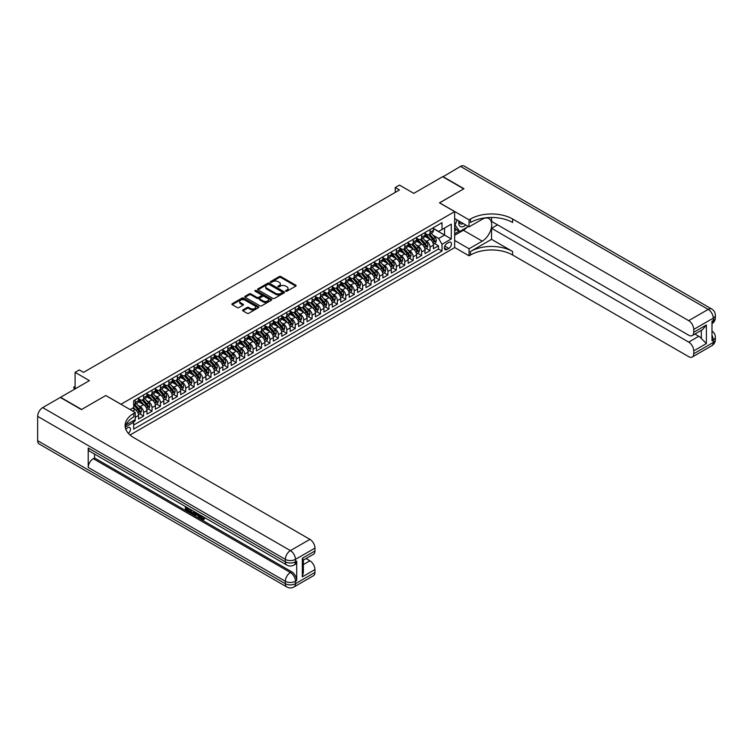 <?xml version="1.0" encoding="UTF-8"?>
<svg xmlns="http://www.w3.org/2000/svg" width="753" height="753" viewBox="0 0 753 753"><rect width="100%" height="100%" fill="white"/><g stroke="black" fill="none" stroke-linecap="round" stroke-linejoin="round"><path stroke-width="1.13" d="M285.829 291.195A0.819 0.471 0 0 0 286.987 291.195L295.778 286.121A1.167 0.678 0 0 0 296.117 285.651A1.167 0.678 0 0 0 295.778 285.171L280.897 276.577A1.167 0.678 0 0 0 279.241 276.577L270.449 281.65A0.819 0.471 0 0 0 271.607 282.319L272.746 281.66A3.746 2.165 0 0 1 278.036 281.66L279.278 282.375A3.746 2.165 0 0 1 280.38 283.9A3.746 2.165 0 0 1 279.278 285.434L278.139 286.084A0.819 0.471 0 0 0 279.297 286.752L280.436 286.102A3.746 2.165 0 0 1 285.735 286.102L286.968 286.818A3.746 2.165 0 0 1 288.07 288.343A3.746 2.165 0 0 1 286.968 289.867L285.829 290.526A0.819 0.471 0 0 0 285.829 291.195L285.829 290.526M128.415 433.417A3.812 2.203 120 0 0 130.354 430.114A3.812 2.203 120 0 0 129.667 427.478A3.812 2.203 120 0 0 127.756 427.676A3.812 2.203 120 0 0 125.93 429.558M242.937 309.897A1.167 0.678 0 0 0 242.588 310.377A1.167 0.678 0 0 0 242.937 310.857L247.106 313.267A1.167 0.678 0 0 0 248.763 313.267L258.524 307.629A1.167 0.678 0 0 0 258.863 307.158A1.167 0.678 0 0 0 258.524 306.678L243.633 298.084A1.167 0.678 0 0 0 241.986 298.084L232.225 303.713A1.167 0.678 0 0 0 231.886 304.193A1.167 0.678 0 0 0 232.225 304.673L237.27 307.582A1.167 0.678 0 0 0 238.927 307.582L243.097 305.172A1.167 0.678 0 0 0 243.445 304.692A1.167 0.678 0 0 0 243.097 304.221L240.602 302.772A3.125 1.807 0 0 1 239.68 301.501A3.125 1.807 0 0 1 241.609 299.826A3.125 1.807 0 0 1 245.026 300.221L254.825 305.878A3.125 1.807 0 0 1 255.738 307.158A3.125 1.807 0 0 1 253.808 308.824A3.125 1.807 0 0 1 250.401 308.429L248.763 307.488A1.167 0.678 0 0 0 247.106 307.488L242.937 309.897L242.937 310.857L247.106 308.466L247.106 307.488M105.853 395.57L121.017 404.229L454.652 211.602L439.479 202.849L463.707 188.862L442.642 176.701L413.783 193.361L399.466 185.097L395.25 187.525L399.466 189.963L83.527 372.368L79.31 369.93L75.102 372.368L75.102 388.906M105.853 395.466L81.625 409.453L60.569 397.292L89.419 380.632L75.102 372.368M272.831 298.414A1.167 0.678 0 0 0 274.487 298.414L284.239 292.785A1.167 0.678 0 0 0 284.587 292.305A1.167 0.678 0 0 0 284.239 291.825L269.358 283.232A1.167 0.678 0 0 0 267.701 283.232L257.94 288.87A1.167 0.678 0 0 0 257.601 289.35A1.167 0.678 0 0 0 257.94 289.82L272.831 298.414M255.418 291.373A0.819 0.471 0 0 1 256.246 291.486L271.362 300.221L261.62 305.84A1.167 0.678 0 0 1 259.973 305.84L245.083 297.247L249.262 294.856L249.262 293.886L245.083 296.296A1.167 0.678 0 0 0 244.744 296.767A1.167 0.678 0 0 0 245.083 297.247L245.083 296.296M249.262 294.856A1.167 0.678 0 0 1 250.918 294.856L250.918 293.886A1.167 0.678 0 0 0 249.262 293.886M250.918 293.886L256.952 297.369A1.167 0.678 0 0 0 258.608 297.369L261.376 295.769A1.167 0.678 0 0 0 261.715 295.289A1.167 0.678 0 0 0 261.376 294.809L255.088 291.185A0.819 0.471 0 0 1 256.246 290.517L271.381 299.252A1.167 0.678 0 0 1 271.729 299.732A1.167 0.678 0 0 1 271.381 300.212L271.381 299.252M133.422 421.915L135.173 420.908L134.072 420.278M135.258 417.313L138.543 415.411L138.543 418.96L143.597 416.042L139.766 413.83M138.11 405.434L140.227 406.658A4.763 2.748 60 0 1 143.597 412.493L146.967 410.545L146.967 414.103L152.021 411.185L148.19 408.973M146.534 400.568L148.652 401.791A4.763 2.748 60 0 1 152.021 407.627L155.391 405.688L155.391 409.237L160.445 406.319L156.615 404.107M154.958 395.711L157.076 396.925A4.763 2.748 60 0 1 160.445 402.77L163.815 400.822L163.815 404.37L168.87 401.453L165.039 399.241M163.382 390.845L165.5 392.068A4.763 2.748 60 0 1 168.87 397.904L172.239 395.956L172.239 399.504L177.294 396.586L173.463 394.374M171.806 385.978L173.924 387.202A4.763 2.748 60 0 1 177.294 393.038L180.664 391.089L180.664 394.647L185.718 391.729L181.887 389.508M180.231 381.112L182.348 382.336A4.763 2.748 60 0 1 185.718 388.171L189.088 386.233L189.088 389.781L194.142 386.863L190.311 384.651M188.664 376.255L190.773 377.469A4.763 2.748 60 0 1 194.142 383.305L197.512 381.366L197.512 384.915L202.566 381.997L198.736 379.785M197.088 371.389L199.197 372.613A4.763 2.748 60 0 1 202.566 378.448L205.936 376.5L205.936 380.049L211 377.131L207.16 374.919M205.513 366.523L207.63 367.746A4.763 2.748 60 0 1 211 373.582L214.37 371.634L214.37 375.182L219.424 372.264L215.584 370.052M213.937 361.656L216.055 362.88A4.763 2.748 60 0 1 219.424 368.716L222.794 366.767L222.794 370.325L227.848 367.408L224.008 365.196M222.361 356.8L224.479 358.014A4.763 2.748 60 0 1 227.848 363.85L231.218 361.911L231.218 365.459L236.273 362.541L232.442 360.329M230.785 351.933L232.903 353.148A4.763 2.748 60 0 1 236.273 358.993L239.642 357.044L239.642 360.593L244.697 357.675L240.866 355.463M239.209 347.067L241.327 348.291A4.763 2.748 60 0 1 244.697 354.126L248.066 352.178L248.066 355.727L253.121 352.809L249.29 350.597M247.633 342.201L249.751 343.424A4.763 2.748 60 0 1 253.121 349.26L256.491 347.312L256.491 350.87L261.545 347.952L257.714 345.731M256.058 337.335L258.175 338.558A4.763 2.748 60 0 1 261.545 344.394L264.915 342.455L264.915 346.004L269.969 343.086L266.138 340.874M264.482 332.478L266.6 333.692A4.763 2.748 60 0 1 269.969 339.537L273.339 337.589L273.339 341.137L278.394 338.219L274.563 336.007M272.915 327.611L275.024 328.835A4.763 2.748 60 0 1 278.394 334.671L281.763 332.722L281.763 336.271L286.818 333.353L282.987 331.141M281.34 322.745L283.448 323.969A4.763 2.748 60 0 1 286.818 329.805L290.187 327.856L290.187 331.405L295.242 328.487L291.411 326.275M289.764 317.879L291.872 319.103A4.763 2.748 60 0 1 295.242 324.938L298.621 322.99L298.621 326.548L303.675 323.63L299.835 321.418M298.188 313.022L300.306 314.236A4.763 2.748 60 0 1 303.675 320.072L307.045 318.133L307.045 321.682L312.1 318.764L308.259 316.552M306.612 308.156L308.73 309.37A4.763 2.748 60 0 1 312.1 315.215L315.469 313.267L315.469 316.815L320.524 313.897L316.684 311.686M315.036 303.29L317.154 304.513A4.763 2.748 60 0 1 320.524 310.349L323.894 308.401L323.894 311.949L328.948 309.031L325.117 306.819M323.461 298.423L325.578 299.647A4.763 2.748 60 0 1 328.948 305.483L332.318 303.534L332.318 307.092L337.372 304.174L333.541 301.953M331.885 293.557L334.003 294.781A4.763 2.748 60 0 1 337.372 300.616L340.742 298.677L340.742 302.226L345.796 299.308L341.966 297.096M340.309 288.7L342.427 289.914A4.763 2.748 60 0 1 345.796 295.76L349.166 293.811L349.166 297.36L354.221 294.442L350.39 292.23M348.733 283.834L350.851 285.058A4.763 2.748 60 0 1 354.221 290.893L357.59 288.945L357.59 292.493L362.645 289.576L358.814 287.364M357.157 278.968L359.275 280.191A4.763 2.748 60 0 1 362.645 286.027L366.014 284.079L366.014 287.627L371.069 284.709L367.238 282.497M365.591 274.101L367.699 275.325A4.763 2.748 60 0 1 371.069 281.161L374.439 279.212L374.439 282.77L379.493 279.852L375.662 277.641M374.015 269.245L376.124 270.459A4.763 2.748 60 0 1 379.493 276.295L382.863 274.356L382.863 277.904L387.927 274.986L384.086 272.774M382.439 264.378L384.548 265.593A4.763 2.748 60 0 1 387.927 271.438L391.296 269.489L391.296 273.038L396.351 270.12L392.511 267.908M390.863 259.512L392.981 260.736A4.763 2.748 60 0 1 396.351 266.571L399.721 264.623L399.721 268.172L404.775 265.254L400.935 263.042M399.288 254.646L401.405 255.869A4.763 2.748 60 0 1 404.775 261.705L408.145 259.757L408.145 263.315L413.199 260.397L409.368 258.175M407.712 249.78L409.83 251.003A4.763 2.748 60 0 1 413.199 256.839L416.569 254.9L416.569 258.448L421.624 255.531L417.793 253.319M416.136 244.923L418.254 246.137A4.763 2.748 60 0 1 421.624 251.982L424.993 250.034L424.993 253.582L430.048 250.664L430.048 247.116A4.763 2.748 -120 0 0 426.678 241.28L424.56 240.056M426.217 248.452L430.048 250.664M138.543 415.411A4.763 2.748 -120 0 0 135.173 409.576L132.641 408.117M146.967 410.545A4.763 2.748 -120 0 0 143.597 404.709L138.383 401.707M155.391 405.688A4.763 2.748 -120 0 0 152.021 399.852L146.807 396.84M163.815 400.822A4.763 2.748 -120 0 0 160.445 394.986L155.231 391.974M172.239 395.956A4.763 2.748 -120 0 0 168.87 390.12L163.665 387.108M180.664 391.089A4.763 2.748 -120 0 0 177.294 385.254L172.089 382.251M189.088 386.233A4.763 2.748 -120 0 0 185.718 380.387L180.513 377.385M197.512 381.366A4.763 2.748 -120 0 0 194.142 375.531L188.937 372.519M205.936 376.5A4.763 2.748 -120 0 0 202.566 370.664L197.361 367.652M214.37 371.634A4.763 2.748 -120 0 0 211 365.798L205.785 362.795M222.794 366.767A4.763 2.748 -120 0 0 219.424 360.932L214.21 357.929M231.218 361.911A4.763 2.748 -120 0 0 227.848 356.075L222.634 353.063M239.642 357.044A4.763 2.748 -120 0 0 236.273 351.209L231.058 348.197M248.066 352.178A4.763 2.748 -120 0 0 244.697 346.342L239.482 343.33M256.491 347.312A4.763 2.748 -120 0 0 253.121 341.476L247.906 338.474M264.915 342.455A4.763 2.748 -120 0 0 261.545 336.61L256.34 333.607M273.339 337.589A4.763 2.748 -120 0 0 269.969 331.753L264.764 328.741M281.763 332.722A4.763 2.748 -120 0 0 278.394 326.887L273.188 323.875M290.187 327.856A4.763 2.748 -120 0 0 286.818 322.02L281.613 319.018M298.621 322.99A4.763 2.748 -120 0 0 295.242 317.154L290.037 314.152M307.045 318.133A4.763 2.748 -120 0 0 303.675 312.297L298.461 309.285M315.469 313.267A4.763 2.748 -120 0 0 312.1 307.431L306.885 304.419M323.894 308.401A4.763 2.748 -120 0 0 320.524 302.565L315.309 299.553M332.318 303.534A4.763 2.748 -120 0 0 328.948 297.699L323.734 294.696M340.742 298.677A4.763 2.748 -120 0 0 337.372 292.832L332.158 289.83M349.166 293.811A4.763 2.748 -120 0 0 345.796 287.975L340.582 284.963M357.59 288.945A4.763 2.748 -120 0 0 354.221 283.109L349.016 280.097M366.014 284.079A4.763 2.748 -120 0 0 362.645 278.243L357.44 275.24M374.439 279.212A4.763 2.748 -120 0 0 371.069 273.377L365.864 270.374M382.863 274.356A4.763 2.748 -120 0 0 379.493 268.52L374.288 265.508M391.296 269.489A4.763 2.748 -120 0 0 387.927 263.654L382.712 260.642M399.721 264.623A4.763 2.748 -120 0 0 396.351 258.787L391.136 255.775M408.145 259.757A4.763 2.748 -120 0 0 404.775 253.921L399.561 250.918M416.569 254.9A4.763 2.748 -120 0 0 413.199 249.055L407.985 246.052M424.993 250.034A4.763 2.748 -120 0 0 421.624 244.198L416.409 241.186M448.835 242.391L446.981 243.464A3.69 2.137 120 0 0 444.571 246.72A3.69 2.137 120 0 0 445.136 249.676A3.69 2.137 120 0 0 446.981 249.497L448.835 248.424A3.69 2.137 120 0 0 451.245 245.167A3.69 2.137 120 0 0 450.68 242.212A3.69 2.137 120 0 0 448.835 242.391M130.034 435.018L454.652 247.596L454.652 211.602M132.876 420.974L133.657 422.32L133.657 429.135L442.011 251.097L442.011 244.292L438.641 238.456L432.984 235.19M133.657 422.32L125.271 427.158M130.118 409.576L133.657 407.533L133.657 400.728L442.011 222.69L442.011 229.505L451.282 224.159L451.282 238.946L442.011 244.292M138.543 398.676L140.227 399.655A4.763 2.748 60 0 0 142.609 399.89L145.978 397.942A4.763 2.748 -120 0 0 146.967 395.758L146.967 393.038M146.967 393.819L148.652 394.788A4.763 2.748 60 0 0 151.033 395.024L154.403 393.075A4.763 2.748 -120 0 0 155.391 390.901L155.391 388.171M155.391 388.953L157.076 389.922A4.763 2.748 60 0 0 159.457 390.158L162.827 388.219A4.763 2.748 -120 0 0 163.815 386.035L163.815 383.305M163.815 384.086L165.5 385.065A4.763 2.748 60 0 0 167.881 385.301L171.251 383.352A4.763 2.748 -120 0 0 172.239 381.169L172.239 378.448M172.239 379.22L173.924 380.199A4.763 2.748 60 0 0 176.306 380.434L179.675 378.486A4.763 2.748 -120 0 0 180.664 376.302L180.664 373.582M180.664 374.363L182.348 375.333A4.763 2.748 60 0 0 184.73 375.568L188.099 373.62A4.763 2.748 -120 0 0 189.088 371.445L189.088 368.716M189.088 369.497L190.773 370.467A4.763 2.748 60 0 0 193.154 370.702L196.533 368.763A4.763 2.748 -120 0 0 197.512 366.579L197.512 363.85M197.512 364.631L199.197 365.6A4.763 2.748 60 0 0 201.588 365.836L204.957 363.897A4.763 2.748 -120 0 0 205.936 361.713L205.936 358.993M205.936 359.765L207.63 360.743A4.763 2.748 60 0 0 210.012 360.979L213.381 359.03A4.763 2.748 -120 0 0 214.37 356.847L214.37 354.126M214.37 354.908L216.055 355.877A4.763 2.748 60 0 0 218.436 356.113L221.806 354.164A4.763 2.748 -120 0 0 222.794 351.98L222.794 349.26M222.794 350.041L224.479 351.011A4.763 2.748 60 0 0 226.86 351.246L230.23 349.298A4.763 2.748 -120 0 0 231.218 347.124L231.218 344.394M231.218 345.175L232.903 346.145A4.763 2.748 60 0 0 235.284 346.38L238.654 344.441A4.763 2.748 -120 0 0 239.642 342.257L239.642 339.528M239.642 340.309L241.327 341.288A4.763 2.748 60 0 0 243.708 341.523L247.078 339.575A4.763 2.748 -120 0 0 248.066 337.391L248.066 334.671M248.066 335.443L249.751 336.422A4.763 2.748 60 0 0 252.133 336.657L255.502 334.709A4.763 2.748 -120 0 0 256.491 332.525L256.491 329.805M256.491 330.586L258.175 331.555A4.763 2.748 60 0 0 260.557 331.791L263.926 329.842A4.763 2.748 -120 0 0 264.915 327.668L264.915 324.938M264.915 325.72L266.6 326.689A4.763 2.748 60 0 0 268.981 326.924L272.351 324.985A4.763 2.748 -120 0 0 273.339 322.802L273.339 320.072M273.339 320.853L275.024 321.823A4.763 2.748 60 0 0 277.405 322.058L280.775 320.119A4.763 2.748 -120 0 0 281.763 317.935L281.763 315.215M281.763 315.987L283.448 316.966A4.763 2.748 60 0 0 285.839 317.201L289.208 315.253A4.763 2.748 -120 0 0 290.187 313.069L290.187 310.349M290.187 311.13L291.872 312.1A4.763 2.748 60 0 0 294.263 312.335L297.633 310.387A4.763 2.748 -120 0 0 298.621 308.203L298.621 305.483M298.621 306.264L300.306 307.233A4.763 2.748 60 0 0 302.687 307.469L306.057 305.52A4.763 2.748 -120 0 0 307.045 303.346L307.045 300.616M307.045 301.398L308.73 302.367A4.763 2.748 60 0 0 311.111 302.602L314.481 300.663A4.763 2.748 -120 0 0 315.469 298.48L315.469 295.75M315.469 296.531L317.154 297.51A4.763 2.748 60 0 0 319.536 297.746L322.905 295.797A4.763 2.748 -120 0 0 323.894 293.614L323.894 290.893M323.894 291.665L325.578 292.644A4.763 2.748 60 0 0 327.96 292.879L331.329 290.931A4.763 2.748 -120 0 0 332.318 288.747L332.318 286.027M332.318 286.808L334.003 287.778A4.763 2.748 60 0 0 336.384 288.013L339.754 286.065A4.763 2.748 -120 0 0 340.742 283.89L340.742 281.161M340.742 281.942L342.427 282.912A4.763 2.748 60 0 0 344.808 283.147L348.178 281.208A4.763 2.748 -120 0 0 349.166 279.024L349.166 276.295M349.166 277.076L350.851 278.045A4.763 2.748 60 0 0 353.232 278.281L356.602 276.342A4.763 2.748 -120 0 0 357.59 274.158L357.59 271.438M357.59 272.209L359.275 273.188A4.763 2.748 60 0 0 361.656 273.424L365.026 271.475A4.763 2.748 -120 0 0 366.014 269.292L366.014 266.571M366.014 267.353L367.699 268.322A4.763 2.748 60 0 0 370.081 268.557L373.45 266.609A4.763 2.748 -120 0 0 374.439 264.425L374.439 261.705M374.439 262.486L376.124 263.456A4.763 2.748 60 0 0 378.514 263.691L381.884 261.743A4.763 2.748 -120 0 0 382.863 259.569L382.863 256.839M382.863 257.62L384.548 258.59A4.763 2.748 60 0 0 386.938 258.825L390.308 256.886A4.763 2.748 -120 0 0 391.296 254.702L391.296 251.973M391.296 252.754L392.981 253.733A4.763 2.748 60 0 0 395.363 253.968L398.732 252.02A4.763 2.748 -120 0 0 399.721 249.836L399.721 247.116M399.721 247.888L401.405 248.866A4.763 2.748 60 0 0 403.787 249.102L407.157 247.153A4.763 2.748 -120 0 0 408.145 244.97L408.145 242.25M408.145 243.031L409.83 244A4.763 2.748 60 0 0 412.211 244.236L415.581 242.287A4.763 2.748 -120 0 0 416.569 240.113L416.569 237.383M416.569 238.164L418.254 239.134A4.763 2.748 60 0 0 420.635 239.369L424.005 237.43A4.763 2.748 -120 0 0 424.993 235.247L424.993 232.517M133.657 425.04L438.472 249.055L438.472 245.798L433.417 248.716L433.417 245.167A4.763 2.748 -120 0 0 430.048 239.332L424.833 236.32M424.993 233.298L426.678 234.268A4.763 2.748 -120 0 0 429.059 234.503A4.763 2.748 -120 0 0 430.048 232.329L430.048 229.599M429.059 234.503L432.429 232.564A4.763 2.748 -120 0 0 433.417 230.38L433.417 227.66M135.173 399.852L135.173 402.573A4.763 2.748 60 0 1 134.185 404.756A4.763 2.748 60 0 1 133.657 404.945M134.185 404.756L137.554 402.808A4.763 2.748 -120 0 0 138.543 400.624L138.543 397.904M143.597 394.986L143.597 397.706A4.763 2.748 60 0 1 142.609 399.89M152.021 390.12L152.021 392.84A4.763 2.748 60 0 1 151.033 395.024M160.445 385.254L160.445 387.983A4.763 2.748 60 0 1 159.457 390.158M168.87 380.387L168.87 383.117A4.763 2.748 60 0 1 167.881 385.301M177.294 375.531L177.294 378.251A4.763 2.748 60 0 1 176.306 380.434M185.718 370.664L185.718 373.384A4.763 2.748 60 0 1 184.73 375.568M194.142 365.798L194.142 368.518A4.763 2.748 60 0 1 193.154 370.702M202.566 360.932L202.566 363.661A4.763 2.748 60 0 1 201.588 365.836M211 356.075L211 358.795A4.763 2.748 60 0 1 210.012 360.979M219.424 351.209L219.424 353.929A4.763 2.748 60 0 1 218.436 356.113M227.848 346.342L227.848 349.063A4.763 2.748 60 0 1 226.86 351.246M236.273 341.476L236.273 344.206A4.763 2.748 60 0 1 235.284 346.38M244.697 336.61L244.697 339.339A4.763 2.748 60 0 1 243.708 341.523M253.121 331.753L253.121 334.473A4.763 2.748 60 0 1 252.133 336.657M261.545 326.887L261.545 329.607A4.763 2.748 60 0 1 260.557 331.791M269.969 322.02L269.969 324.741A4.763 2.748 60 0 1 268.981 326.924M278.394 317.154L278.394 319.884A4.763 2.748 60 0 1 277.405 322.058M286.818 312.297L286.818 315.018A4.763 2.748 60 0 1 285.839 317.201M295.242 307.431L295.242 310.151A4.763 2.748 60 0 1 294.263 312.335M303.675 302.565L303.675 305.285A4.763 2.748 60 0 1 302.687 307.469M312.1 297.699L312.1 300.428A4.763 2.748 60 0 1 311.111 302.602M320.524 292.832L320.524 295.562A4.763 2.748 60 0 1 319.536 297.746M328.948 287.975L328.948 290.696A4.763 2.748 60 0 1 327.96 292.879M337.372 283.109L337.372 285.829A4.763 2.748 60 0 1 336.384 288.013M345.796 278.243L345.796 280.963A4.763 2.748 60 0 1 344.808 283.147M354.221 273.377L354.221 276.106A4.763 2.748 60 0 1 353.232 278.281M362.645 268.52L362.645 271.24A4.763 2.748 60 0 1 361.656 273.424M371.069 263.654L371.069 266.374A4.763 2.748 60 0 1 370.081 268.557M379.493 258.787L379.493 261.507A4.763 2.748 60 0 1 378.514 263.691M387.927 253.921L387.927 256.651A4.763 2.748 60 0 1 386.938 258.825M396.351 249.055L396.351 251.784A4.763 2.748 60 0 1 395.363 253.968M404.775 244.198L404.775 246.918A4.763 2.748 60 0 1 403.787 249.102M413.199 239.332L413.199 242.052A4.763 2.748 60 0 1 412.211 244.236M421.624 234.465L421.624 237.186A4.763 2.748 60 0 1 420.635 239.369M421.624 251.982L421.624 255.531M413.199 256.839L413.199 260.397M404.775 261.705L404.775 265.254M396.351 266.571L396.351 270.12M387.927 271.438L387.927 274.986M379.493 276.295L379.493 279.852M371.069 281.161L371.069 284.709M362.645 286.027L362.645 289.576M354.221 290.893L354.221 294.442M345.796 295.76L345.796 299.308M337.372 300.616L337.372 304.174M328.948 305.483L328.948 309.031M320.524 310.349L320.524 313.897M312.1 315.215L312.1 318.764M303.675 320.072L303.675 323.63M295.242 324.938L295.242 328.487M286.818 329.805L286.818 333.353M278.394 334.671L278.394 338.219M269.969 339.537L269.969 343.086M261.545 344.394L261.545 347.952M253.121 349.26L253.121 352.809M244.697 354.126L244.697 357.675M236.273 358.993L236.273 362.541M227.848 363.85L227.848 367.408M219.424 368.716L219.424 372.264M211 373.582L211 377.131M202.566 378.448L202.566 381.997M194.142 383.305L194.142 386.863M185.718 388.171L185.718 391.729M177.294 393.038L177.294 396.586M168.87 397.904L168.87 401.453M160.445 402.77L160.445 406.319M152.021 407.627L152.021 411.185M143.597 412.493L143.597 416.042M135.173 419.647L135.173 420.908M438.641 238.456L444.543 235.049L444.543 228.046L451.282 224.159M433.417 228.63L451.282 238.946M433.417 228.432L438.641 231.453L442.011 229.505M395.25 187.525L395.25 192.392M434.641 243.586L438.472 245.798M438.472 249.055L442.011 251.097M286.159 291.307L286.968 290.846A3.746 2.165 0 0 0 288.07 289.312L288.07 288.343M280.38 283.9L280.38 284.879A3.746 2.165 0 0 1 279.278 286.404L278.469 286.874M295.76 286.131L280.897 277.546A1.167 0.678 0 0 0 279.241 277.546L270.779 282.431M284.229 292.795L269.358 284.21A1.167 0.678 0 0 0 267.701 284.21L257.959 289.83L257.94 288.87M282.177 292.644A0.819 0.471 0 0 0 282.177 291.976L269.113 284.427A0.819 0.471 0 0 0 267.955 284.427L266.75 285.123A3.746 2.165 0 0 0 265.658 286.648A3.746 2.165 0 0 0 266.75 288.173L275.683 293.331A3.746 2.165 0 0 0 280.973 293.331L282.177 292.644L282.177 293.614A0.819 0.471 0 0 0 282.413 293.275L282.413 292.305M265.658 286.648L265.658 287.618A3.746 2.165 0 0 0 266.75 289.152L266.75 288.173M282.177 293.614L280.973 294.31A3.746 2.165 0 0 1 275.683 294.31L266.75 289.152M250.918 294.856L256.952 298.339A1.167 0.678 0 0 0 258.608 298.339L261.376 296.738A1.167 0.678 0 0 0 261.715 296.268L261.715 295.289M263.221 300.984A3.125 1.807 0 0 0 266.628 301.379A3.125 1.807 0 0 0 268.557 299.703A3.125 1.807 0 0 0 267.644 298.433L264.19 296.437A1.167 0.678 0 0 0 262.533 296.437L259.766 298.037A1.167 0.678 0 0 0 259.418 298.517A1.167 0.678 0 0 0 259.766 298.988L263.221 300.984L263.221 301.953A3.125 1.807 0 0 0 266.628 302.348A3.125 1.807 0 0 0 268.557 300.682L268.557 299.703M259.418 298.517L259.418 299.487A1.167 0.678 0 0 0 259.766 299.967L259.766 298.988M263.221 301.953L259.766 299.967M255.738 307.158L255.738 308.128A3.125 1.807 0 0 1 253.808 309.794A3.125 1.807 0 0 1 250.401 309.408L248.763 308.466A1.167 0.678 0 0 0 247.106 308.466M239.68 301.501L239.68 302.471A3.125 1.807 0 0 0 240.602 303.751L240.602 302.772M243.087 305.181L240.602 303.751M258.524 306.678L258.524 307.629L243.633 299.054A1.167 0.678 0 0 0 241.986 299.054L232.244 304.683M433.342 244.33L435.526 243.078L436.364 240.64A3.153 1.826 -120 0 0 435.14 237.675L431.29 233.223M430.518 239.642L425.953 234.352A9.111 5.262 -120 0 0 424.993 233.355M428.015 238.155L425.454 235.2A7.568 4.367 -120 0 0 424.993 234.691M428.626 234.682L432.523 239.19A3.153 1.826 60 0 1 433.653 241.365L434.66 240.781A3.153 1.826 -120 0 0 433.54 238.607L429.69 234.145M428.862 234.607L433.041 239.445A1.61 0.932 60 0 1 433.446 240.075L434.66 240.781M458.954 221.053A7.746 4.471 120 0 0 461.476 226.86A7.746 4.471 120 0 0 465.759 224.978M459.462 221.344A5.299 3.059 120 0 0 460.563 223.82A5.299 3.059 120 0 0 461.335 224.055A5.299 3.059 120 0 0 463.255 223.528M468.385 226.493L459.659 231.519L456.29 229.58L454.652 227.237M459.659 231.519L455.113 225.053L457.09 219.97M442.896 176.851L460.507 166.394L708.197 309.398A7.154 4.132 120 0 1 711.773 309.041A7.154 7.154 0 0 1 715.35 315.234A7.154 4.132 180 0 1 713.26 318.152L693.748 329.419A7.154 4.132 -120 0 0 688.694 320.656L708.197 309.398A7.154 4.132 60 0 1 713.26 318.152L713.26 320.59L711.99 321.315L711.99 340.77L713.26 340.045L713.26 342.474A7.154 4.132 60 0 1 711.773 345.749L692.271 357.007A7.154 4.132 -120 0 0 693.748 353.741L713.26 342.474A7.154 4.132 0 0 0 715.35 339.556A7.154 7.154 0 0 1 711.773 345.749M442.896 176.56L463.961 188.721L439.564 202.896M454.652 240.452L469.053 248.763L482.24 241.158A13.403 7.737 120 0 0 490.994 229.345A13.403 7.737 120 0 0 488.942 218.605A13.403 7.737 120 0 0 482.24 219.264L469.053 226.879L469.053 219.829L470.484 219.001A29.791 17.197 180 0 1 512.614 219.001L688.694 320.656M469.053 248.763L469.053 255.822L470.484 254.994A29.791 17.197 180 0 1 512.614 254.994L688.694 356.658A7.154 4.132 -120 0 0 692.271 357.007M491.549 239.332L470.484 251.493A29.791 17.197 180 0 1 512.614 251.493L491.549 239.332L491.549 228.291L497.535 224.836M491.549 217.466L491.549 221.382L688.694 335.207A7.154 4.132 -120 0 0 692.271 335.556A7.154 4.132 -120 0 0 693.748 332.28L706.389 324.985L706.389 343.566L701.335 338.511L701.335 330.322M706.389 343.566L693.748 350.87L693.748 353.741M693.748 350.87A7.154 4.132 -120 0 0 688.694 342.107L698.803 336.271A7.154 4.132 60 0 1 701.335 338.511M491.549 228.291L688.694 342.107M460.507 166.394A7.154 4.132 -60 0 1 464.074 166.037L711.773 309.041M454.652 218.558L469.053 226.879M439.564 202.802L469.053 219.829M454.652 247.502L469.053 255.822M693.748 329.419L693.748 332.28M694.915 334.031L698.803 336.271M470.484 219.001L470.484 222.502A29.791 17.197 180 0 1 512.614 222.502L512.614 219.001M692.271 335.556L702.605 329.588L706.389 324.985M467.086 227.237A13.403 7.737 -60 0 1 463.368 230.258L454.652 235.294M454.652 233.741L459.076 231.18M454.652 230.823L456.544 229.721M200.9 515.428L203.056 518.911M200.298 515.118L201.795 519.09L203.884 518.055L204.6 518.657L203.329 519.994L201.86 519.805L199.573 514.694M196.175 514.647L195.168 515.871L194.415 515.428L195.695 512.454M198.896 514.308L199.912 517.819L199.234 518.215L197.907 515.645L195.752 514.403L195.168 515.871M186.772 508.322L186.772 509.565L189.756 511.287L189.756 511.965L189.078 512.351L185.389 510.214L185.389 506.505M189.427 508.84L188.758 509.47L186.104 507.936L186.104 509.96L186.772 509.565M88.205 447.979L285.349 561.804A7.154 4.132 120 0 0 286.827 565.07L89.682 451.254A7.154 4.132 -60 0 1 88.205 447.979L88.205 467.434A7.154 4.132 -60 0 1 93.259 458.681L94.52 457.946L291.665 571.772A7.154 4.132 60 0 1 296.72 580.525L296.72 561.07A7.154 4.132 60 0 1 295.242 564.345L293.981 565.07A7.154 4.132 -120 0 0 295.458 561.804L296.72 561.07M94.52 457.946L94.52 454.04M194.876 511.984L193.502 514.29L190.057 512.915L190.057 509.197M81.38 409.604L105.768 395.523L135.258 412.54L133.818 413.369A29.791 17.197 -0 0 0 125.102 425.53A29.791 17.197 -0 0 0 133.818 437.691L309.907 539.355A7.154 4.132 60 0 1 314.961 548.109L295.458 559.366L295.458 561.804A7.154 4.132 -0 0 1 285.349 561.804L285.349 559.366L37.65 416.362A7.154 4.132 -60 0 1 42.705 407.608L60.315 397.443L81.38 409.604M135.258 412.54L135.258 419.6L125.939 424.974M302.32 558.274L303.374 559.856L303.374 572.355L302.32 576.854L302.32 558.274L314.961 550.98L314.961 548.109M314.961 550.98A7.154 4.132 60 0 1 313.483 554.246L303.374 560.091M37.65 440.684L285.349 583.688A7.154 4.132 120 0 0 286.827 586.964L39.128 443.959A7.154 4.132 -60 0 1 37.65 440.684L37.65 416.362M306.019 558.557L309.907 560.806A7.154 4.132 60 0 1 314.961 569.56L302.32 576.854M296.72 580.525L295.458 581.26L295.458 583.688L314.961 572.431L314.961 569.56M314.961 572.431A7.154 4.132 60 0 1 313.483 575.706L293.981 586.964A7.154 4.132 -120 0 0 295.458 583.688A7.154 4.132 -0 0 1 285.349 583.688L285.349 581.26L88.205 467.434M133.818 413.369L133.818 416.87A29.791 17.197 -0 0 0 125.252 427.28M186.104 509.96L189.078 511.673L189.756 511.287M189.078 511.673L189.078 512.351M186.104 506.92L189.05 508.623M188.758 508.793L188.758 509.47M194.152 511.569L193.502 514.29M190.763 509.612L190.763 512.652L193.003 513.527L193.436 511.155M194.199 512.36L194.858 511.974M191.441 509.997L191.441 512.256L193.672 513.141M190.763 512.652L191.441 512.256M191.808 513.254L192.486 512.859M197.954 513.762L199.234 518.215M196.364 512.84L195.959 513.857L197.691 514.854L197.286 513.377M196.787 513.085L197.437 513.932M195.959 513.857L196.637 513.461M201.795 519.09L202.463 518.704M202.773 519.212L203.206 518.45L203.922 519.052L204.6 518.657M200.232 515.824L200.872 515.447M203.922 519.052L203.329 519.994M424.918 249.196L427.102 247.944L427.939 245.506A3.153 1.826 -120 0 0 426.716 242.541L422.866 238.089M422.094 244.499L417.529 239.219A9.111 5.262 -120 0 0 416.569 238.212M419.59 243.021L417.03 240.066A7.568 4.367 -120 0 0 416.569 239.558M420.202 239.539L424.099 244.047A3.153 1.826 60 0 1 425.229 246.222L426.236 245.638A3.153 1.826 -120 0 0 425.106 243.464L421.266 239.012M420.438 239.473L424.617 244.311A1.61 0.932 60 0 1 425.021 244.941L426.236 245.638M416.494 254.062L418.677 252.801L419.515 250.373A3.153 1.826 -120 0 0 418.282 247.408L414.432 242.946M413.67 249.365L409.105 244.085A9.111 5.262 -120 0 0 408.145 243.078M411.166 247.888L408.606 244.923A7.568 4.367 -120 0 0 408.145 244.414M411.778 244.405L415.675 248.914A3.153 1.826 60 0 1 416.804 251.088L417.811 250.504A3.153 1.826 -120 0 0 416.682 248.33L412.832 243.878M412.013 244.33L416.193 249.177A1.61 0.932 60 0 1 416.597 249.808L417.811 250.504M408.07 258.928L410.253 257.667L411.091 255.239A3.153 1.826 -120 0 0 409.858 252.274L406.008 247.812M405.236 254.232L400.671 248.942A9.111 5.262 -120 0 0 399.721 247.944M402.733 252.744L400.182 249.789A7.568 4.367 -120 0 0 399.721 249.281M403.354 249.271L407.251 253.78A3.153 1.826 60 0 1 408.371 255.954L409.387 255.371A3.153 1.826 -120 0 0 408.258 253.196L404.408 248.735M403.589 249.196L407.768 254.043A1.61 0.932 60 0 1 408.173 254.674L409.387 255.371M399.645 263.785L401.82 262.533L402.667 260.105A3.153 1.826 -120 0 0 401.434 257.14L397.584 252.679M396.812 259.098L392.247 253.808A9.111 5.262 -120 0 0 391.296 252.81M394.308 257.611L391.758 254.655A7.568 4.367 -120 0 0 391.296 254.147M394.93 254.138L398.826 258.646A3.153 1.826 60 0 1 399.947 260.82L400.963 260.237A3.153 1.826 -120 0 0 399.834 258.063L395.984 253.601M395.156 254.062L399.344 258.91A1.61 0.932 60 0 1 399.749 259.531L400.963 260.237M391.221 268.652L393.395 267.4L394.243 264.962A3.153 1.826 -120 0 0 393.01 261.997L389.16 257.545M388.388 263.955L383.823 258.674A9.111 5.262 -120 0 0 382.863 257.667M385.884 262.477L383.333 259.521A7.568 4.367 -120 0 0 382.863 259.013M386.505 259.004L390.402 263.512A3.153 1.826 60 0 1 391.522 265.687L392.539 265.103A3.153 1.826 -120 0 0 391.409 262.929L387.56 258.467M386.731 258.928L390.92 263.766A1.61 0.932 60 0 1 391.325 264.397L392.539 265.103M382.797 273.518L384.971 272.257L385.818 269.828A3.153 1.826 -120 0 0 384.585 266.863L380.736 262.411M379.964 268.821L375.399 263.541A9.111 5.262 -120 0 0 374.439 262.533M377.46 267.343L374.909 264.388A7.568 4.367 -120 0 0 374.439 263.879M378.081 263.861L381.978 268.369A3.153 1.826 60 0 1 383.098 270.543L384.115 269.96A3.153 1.826 -120 0 0 382.985 267.786L379.136 263.334M378.307 263.795L382.496 268.633A1.61 0.932 60 0 1 382.901 269.263L384.115 269.96M374.373 278.384L376.547 277.123L377.394 274.694A3.153 1.826 -120 0 0 376.161 271.729L372.311 267.268M371.54 273.687L366.975 268.407A9.111 5.262 -120 0 0 366.014 267.4M369.036 272.2L366.485 269.245A7.568 4.367 -120 0 0 366.014 268.736M369.657 268.727L373.544 273.235A3.153 1.826 60 0 1 374.674 275.41L375.691 274.826A3.153 1.826 -120 0 0 374.561 272.652L370.711 268.2M369.883 268.652L374.072 273.499A1.61 0.932 60 0 1 374.476 274.13L375.691 274.826M365.949 283.25L368.123 281.989L368.97 279.561A3.153 1.826 -120 0 0 367.737 276.596L363.887 272.134M363.115 278.554L358.55 273.264A9.111 5.262 -120 0 0 357.59 272.266M360.612 277.066L358.061 274.111A7.568 4.367 -120 0 0 357.59 273.603M361.233 273.593L365.12 278.102A3.153 1.826 60 0 1 366.25 280.276L367.257 279.692A3.153 1.826 -120 0 0 366.137 277.518L362.287 273.057M361.459 273.518L365.647 278.365A1.61 0.932 60 0 1 366.052 278.996L367.257 279.692M357.524 288.107L359.699 286.855L360.536 284.418A3.153 1.826 -120 0 0 359.313 281.453L355.463 277M354.691 283.42L350.126 278.13A9.111 5.262 -120 0 0 349.166 277.132M352.188 281.933L349.637 278.977A7.568 4.367 -120 0 0 349.166 278.469M352.809 278.459L356.696 282.968A3.153 1.826 60 0 1 357.826 285.142L358.833 284.559A3.153 1.826 -120 0 0 357.713 282.384L353.863 277.923M353.035 278.384L357.214 283.222A1.61 0.932 60 0 1 357.628 283.853L358.833 284.559M349.1 292.973L351.274 291.722L352.112 289.284A3.153 1.826 -120 0 0 350.889 286.319L347.039 281.867M346.267 288.277L341.702 282.996A9.111 5.262 -120 0 0 340.742 281.989M343.763 286.799L341.213 283.843A7.568 4.367 -120 0 0 340.742 283.335M344.385 283.316L348.272 287.825A3.153 1.826 60 0 1 349.401 289.999L350.409 289.416A3.153 1.826 -120 0 0 349.288 287.241L345.439 282.789M344.61 283.25L348.79 288.088A1.61 0.932 60 0 1 349.194 288.719L350.409 289.416M340.667 297.84L342.85 296.578L343.688 294.15A3.153 1.826 -120 0 0 342.464 291.185L338.615 286.724M337.843 293.143L333.278 287.862A9.111 5.262 -120 0 0 332.318 286.855M335.339 291.665L332.779 288.7A7.568 4.367 -120 0 0 332.318 288.192M335.951 288.183L339.848 292.691A3.153 1.826 60 0 1 340.977 294.865L341.984 294.282A3.153 1.826 -120 0 0 340.864 292.108L337.015 287.655M336.186 288.107L340.365 292.955A1.61 0.932 60 0 1 340.77 293.585L341.984 294.282M332.242 302.706L334.426 301.445L335.264 299.016A3.153 1.826 -120 0 0 334.04 296.051L330.191 291.59M329.419 298.009L324.854 292.719A9.111 5.262 -120 0 0 323.894 291.722M326.915 296.522L324.355 293.566A7.568 4.367 -120 0 0 323.894 293.058M327.527 293.049L331.424 297.557A3.153 1.826 60 0 1 332.553 299.732L333.56 299.148A3.153 1.826 -120 0 0 332.431 296.974L328.581 292.512M327.762 292.973L331.941 297.821A1.61 0.932 60 0 1 332.346 298.452L333.56 299.148M323.818 307.563L326.002 306.311L326.84 303.873A3.153 1.826 -120 0 0 325.607 300.918L321.757 296.456M320.994 302.875L316.42 297.586A9.111 5.262 -120 0 0 315.469 296.588M318.491 301.388L315.931 298.433A7.568 4.367 -120 0 0 315.469 297.924M319.103 297.915L322.999 302.424A3.153 1.826 60 0 1 324.129 304.598L325.136 304.014A3.153 1.826 -120 0 0 324.006 301.84L320.157 297.379M319.338 297.84L323.517 302.687A1.61 0.932 60 0 1 323.922 303.308L325.136 304.014M315.394 312.429L317.568 311.177L318.415 308.739A3.153 1.826 -120 0 0 317.182 305.774L313.333 301.322M312.561 307.732L307.996 302.452A9.111 5.262 -120 0 0 307.045 301.445M310.057 306.255L307.506 303.299A7.568 4.367 -120 0 0 307.045 302.791M310.678 302.781L314.575 307.29A3.153 1.826 60 0 1 315.695 309.464L316.712 308.881A3.153 1.826 -120 0 0 315.582 306.697L311.733 302.245M310.914 302.706L315.093 307.544A1.61 0.932 60 0 1 315.498 308.175L316.712 308.881M306.97 317.295L309.144 316.034L309.991 313.606A3.153 1.826 -120 0 0 308.758 310.641L304.909 306.189M304.137 312.599L299.572 307.318A9.111 5.262 -120 0 0 298.621 306.311M301.633 311.121L299.082 308.165A7.568 4.367 -120 0 0 298.621 307.657M302.254 307.638L306.151 312.147A3.153 1.826 60 0 1 307.271 314.321L308.288 313.737A3.153 1.826 -120 0 0 307.158 311.563L303.308 307.111M302.48 307.572L306.669 312.41A1.61 0.932 60 0 1 307.073 313.041L308.288 313.737M298.546 322.162L300.72 320.9L301.567 318.472A3.153 1.826 -120 0 0 300.334 315.507L296.484 311.045M295.713 317.465L291.147 312.184A9.111 5.262 -120 0 0 290.187 311.177M293.209 315.978L290.658 313.022A7.568 4.367 -120 0 0 290.187 312.514M293.83 312.504L297.727 317.013A3.153 1.826 60 0 1 298.847 319.187L299.863 318.604A3.153 1.826 -120 0 0 298.734 316.429L294.884 311.977M294.056 312.429L298.244 317.277A1.61 0.932 60 0 1 298.649 317.907L299.863 318.604M290.121 327.028L292.296 325.767L293.143 323.338A3.153 1.826 -120 0 0 291.91 320.373L288.06 315.912M287.288 322.331L282.723 317.041A9.111 5.262 -120 0 0 281.763 316.044M284.785 320.844L282.234 317.888A7.568 4.367 -120 0 0 281.763 317.38M285.406 317.371L289.303 321.879A3.153 1.826 60 0 1 290.423 324.054L291.439 323.47A3.153 1.826 -120 0 0 290.31 321.296L286.46 316.834M285.632 317.295L289.82 322.143A1.61 0.932 60 0 1 290.225 322.773L291.439 323.47M281.697 331.885L283.872 330.633L284.719 328.195A3.153 1.826 -120 0 0 283.486 325.23L279.636 320.778M278.864 327.197L274.299 321.908A9.111 5.262 -120 0 0 273.339 320.91M276.36 325.71L273.81 322.755A7.568 4.367 -120 0 0 273.339 322.246M276.982 322.237L280.869 326.746A3.153 1.826 60 0 1 281.999 328.92L283.006 328.336A3.153 1.826 -120 0 0 281.886 326.162L278.036 321.7M277.208 322.162L281.396 327A1.61 0.932 60 0 1 281.801 327.63L283.006 328.336M273.273 336.751L275.447 335.499L276.285 333.061A3.153 1.826 -120 0 0 275.061 330.096L271.212 325.644M270.44 332.054L265.875 326.774A9.111 5.262 -120 0 0 264.915 325.767M267.936 330.576L265.385 327.621A7.568 4.367 -120 0 0 264.915 327.113M268.557 327.094L272.445 331.602A3.153 1.826 60 0 1 273.574 333.777L274.581 333.193A3.153 1.826 -120 0 0 273.461 331.019L269.612 326.567M268.783 327.028L272.972 331.866A1.61 0.932 60 0 1 273.377 332.497L274.581 333.193M264.849 341.617L267.023 340.356L267.861 337.928A3.153 1.826 -120 0 0 266.637 334.963L262.788 330.501M262.016 336.92L257.451 331.64A9.111 5.262 -120 0 0 256.491 330.633M259.512 335.443L256.961 332.478A7.568 4.367 -120 0 0 256.491 331.969M260.133 331.96L264.021 336.469A3.153 1.826 60 0 1 265.15 338.643L266.157 338.059A3.153 1.826 -120 0 0 265.037 335.885L261.187 331.433M260.359 331.885L264.538 336.732A1.61 0.932 60 0 1 264.943 337.363L266.157 338.059M256.425 346.484L258.599 345.222L259.437 342.794A3.153 1.826 -120 0 0 258.213 339.829L254.363 335.367M253.592 341.787L249.027 336.497A9.111 5.262 -120 0 0 248.066 335.499M251.088 340.3L248.528 337.344A7.568 4.367 -120 0 0 248.066 336.836M251.709 336.826L255.596 341.335A3.153 1.826 60 0 1 256.726 343.509L257.733 342.926A3.153 1.826 -120 0 0 256.613 340.751L252.763 336.29M251.935 336.751L256.114 341.598A1.61 0.932 60 0 1 256.519 342.229L257.733 342.926M247.991 351.34L250.175 350.089L251.013 347.651A3.153 1.826 -120 0 0 249.789 344.695L245.939 340.234M245.167 346.653L240.602 341.363A9.111 5.262 -120 0 0 239.642 340.365M242.664 345.166L240.103 342.21A7.568 4.367 -120 0 0 239.642 341.702M243.275 341.693L247.172 346.201A3.153 1.826 60 0 1 248.302 348.375L249.309 347.792A3.153 1.826 -120 0 0 248.189 345.618L244.339 341.156M243.511 341.617L247.69 346.465A1.61 0.932 60 0 1 248.095 347.086L249.309 347.792M239.567 356.207L241.751 354.955L242.588 352.517A3.153 1.826 -120 0 0 241.355 349.552L237.515 345.1M236.743 351.51L232.178 346.229A9.111 5.262 -120 0 0 231.218 345.222M234.239 350.032L231.679 347.077A7.568 4.367 -120 0 0 231.218 346.568M234.851 346.559L238.748 351.067A3.153 1.826 60 0 1 239.878 353.242L240.885 352.658A3.153 1.826 -120 0 0 239.755 350.474L235.905 346.022M235.087 346.484L239.266 351.322A1.61 0.932 60 0 1 239.67 351.952L240.885 352.658M231.143 361.073L233.326 359.812L234.164 357.383A3.153 1.826 -120 0 0 232.931 354.418L229.081 349.966M228.31 356.376L223.745 351.096A9.111 5.262 -120 0 0 222.794 350.089M225.806 354.898L223.255 351.943A7.568 4.367 -120 0 0 222.794 351.435M226.427 351.416L230.324 355.924A3.153 1.826 60 0 1 231.453 358.099L232.461 357.515A3.153 1.826 -120 0 0 231.331 355.341L227.481 350.889M226.662 351.35L230.842 356.188A1.61 0.932 60 0 1 231.246 356.818L232.461 357.515M222.719 365.939L224.893 364.678L225.74 362.249A3.153 1.826 -120 0 0 224.507 359.285L220.657 354.823M219.885 361.242L215.32 355.962A9.111 5.262 -120 0 0 214.37 354.955M217.382 359.755L214.831 356.8A7.568 4.367 -120 0 0 214.37 356.291M218.003 356.282L221.9 360.791A3.153 1.826 60 0 1 223.02 362.965L224.036 362.381A3.153 1.826 -120 0 0 222.907 360.207L219.057 355.755M218.229 356.207L222.417 361.054A1.61 0.932 60 0 1 222.822 361.685L224.036 362.381M214.294 370.805L216.469 369.544L217.316 367.116A3.153 1.826 -120 0 0 216.083 364.151L212.233 359.689M211.461 366.109L206.896 360.819A9.111 5.262 -120 0 0 205.936 359.821M208.958 364.621L206.407 361.666A7.568 4.367 -120 0 0 205.936 361.158M209.579 361.148L213.476 365.657A3.153 1.826 60 0 1 214.596 367.831L215.612 367.248A3.153 1.826 -120 0 0 214.483 365.073L210.633 360.612M209.805 361.073L213.993 365.92A1.61 0.932 60 0 1 214.398 366.551L215.612 367.248M205.87 375.662L208.044 374.41L208.892 371.973A3.153 1.826 -120 0 0 207.659 369.008L203.809 364.556M203.037 370.975L198.472 365.685A9.111 5.262 -120 0 0 197.512 364.687M200.533 369.488L197.983 366.532A7.568 4.367 -120 0 0 197.512 366.024M201.155 366.014L205.051 370.523A3.153 1.826 60 0 1 206.171 372.697L207.188 372.114A3.153 1.826 -120 0 0 206.058 369.939L202.209 365.478M201.38 365.939L205.569 370.777A1.61 0.932 60 0 1 205.974 371.408L207.188 372.114M197.446 380.529L199.62 379.277L200.467 376.839A3.153 1.826 -120 0 0 199.234 373.874L195.385 369.422M194.613 375.832L190.048 370.551A9.111 5.262 -120 0 0 189.088 369.544M192.109 374.354L189.558 371.398A7.568 4.367 -120 0 0 189.088 370.89M192.73 370.871L196.627 375.38A3.153 1.826 60 0 1 197.747 377.554L198.764 376.971A3.153 1.826 -120 0 0 197.634 374.796L193.785 370.344M192.956 370.805L197.145 375.643A1.61 0.932 60 0 1 197.55 376.274L198.764 376.971M189.022 385.395L191.196 384.134L192.043 381.705A3.153 1.826 -120 0 0 190.81 378.74L186.96 374.279M186.189 380.698L181.624 375.418A9.111 5.262 -120 0 0 180.664 374.41M183.685 379.22L181.134 376.255A7.568 4.367 -120 0 0 180.664 375.747M184.306 375.738L188.194 380.246A3.153 1.826 60 0 1 189.323 382.42L190.33 381.837A3.153 1.826 -120 0 0 189.21 379.663L185.36 375.21M184.532 375.662L188.721 380.51A1.61 0.932 60 0 1 189.125 381.14L190.33 381.837M180.598 390.261L182.772 389L183.61 386.571A3.153 1.826 -120 0 0 182.386 383.606L178.536 379.145M177.764 385.564L173.199 380.274A9.111 5.262 -120 0 0 172.239 379.277M175.261 384.077L172.71 381.122A7.568 4.367 -120 0 0 172.239 380.613M175.882 380.604L179.769 385.112A3.153 1.826 60 0 1 180.899 387.287L181.906 386.703A3.153 1.826 -120 0 0 180.786 384.529L176.936 380.067M176.108 380.529L180.287 385.376A1.61 0.932 60 0 1 180.701 386.007L181.906 386.703M172.173 395.118L174.348 393.866L175.185 391.428A3.153 1.826 -120 0 0 173.962 388.473L170.112 384.011M169.34 390.431L164.775 385.141A9.111 5.262 -120 0 0 163.815 384.143M166.837 388.943L164.286 385.988A7.568 4.367 -120 0 0 163.815 385.48M167.458 385.47L171.345 389.979A3.153 1.826 60 0 1 172.475 392.153L173.482 391.569A3.153 1.826 -120 0 0 172.362 389.395L168.512 384.934M167.684 385.395L171.863 390.242A1.61 0.932 60 0 1 172.268 390.863L173.482 391.569M163.74 399.984L165.924 398.732L166.761 396.294A3.153 1.826 -120 0 0 165.538 393.33L161.688 388.877M160.916 395.287L156.351 390.007A9.111 5.262 -120 0 0 155.391 389M158.412 393.81L155.852 390.854A7.568 4.367 -120 0 0 155.391 390.346M159.034 390.336L162.921 394.845A3.153 1.826 60 0 1 164.05 397.019L165.058 396.436A3.153 1.826 -120 0 0 163.938 394.252L160.088 389.8M159.26 390.261L163.439 395.099A1.61 0.932 60 0 1 163.843 395.73L165.058 396.436M155.316 404.85L157.499 403.589L158.337 401.161A3.153 1.826 -120 0 0 157.113 398.196L153.264 393.744M152.492 400.154L147.927 394.873A9.111 5.262 -120 0 0 146.967 393.866M149.988 398.676L147.428 395.72A7.568 4.367 -120 0 0 146.967 395.212M150.6 395.193L154.497 399.702A3.153 1.826 60 0 1 155.626 401.876L156.633 401.293A3.153 1.826 -120 0 0 155.504 399.118L151.664 394.666M150.835 395.127L155.014 399.965A1.61 0.932 60 0 1 155.419 400.596L156.633 401.293M146.891 409.717L149.075 408.455L149.913 406.027A3.153 1.826 -120 0 0 148.68 403.062L144.83 398.601M144.068 405.02L139.503 399.73A9.111 5.262 -120 0 0 138.543 398.732M141.564 403.533L139.004 400.577A7.568 4.367 -120 0 0 138.543 400.069M142.176 400.059L146.073 404.568A3.153 1.826 60 0 1 147.202 406.742L148.209 406.159A3.153 1.826 -120 0 0 147.08 403.985L143.23 399.532M142.411 399.984L146.59 404.832A1.61 0.932 60 0 1 146.995 405.462L148.209 406.159M138.467 414.583L140.651 413.322L141.489 410.893A3.153 1.826 -120 0 0 140.256 407.928L136.406 403.467M135.634 409.886L133.62 407.552M133.752 404.926L137.648 409.434A3.153 1.826 60 0 1 138.768 411.609L139.785 411.025A3.153 1.826 -120 0 0 138.656 408.851L134.806 404.389M133.987 404.85L138.166 409.698A1.61 0.932 60 0 1 138.571 410.329L139.785 411.025M75.102 387.155L74.425 387.541L75.102 387.927M73.672 387.108L74.425 387.541L74.425 389.292L73.672 387.108L75.102 386.637M132.641 411.034L135.173 409.576M140.227 406.658L143.597 404.709M148.652 401.791L152.021 399.852M157.076 396.925L160.445 394.986M165.5 392.068L168.87 390.12M173.924 387.202L177.294 385.254M182.348 382.336L185.718 380.387M190.773 377.469L194.142 375.531M199.197 372.613L202.566 370.664M207.63 367.746L211 365.798M216.055 362.88L219.424 360.932M224.479 358.014L227.848 356.075M232.903 353.148L236.273 351.209M241.327 348.291L244.697 346.342M249.751 343.424L253.121 341.476M258.175 338.558L261.545 336.61M266.6 333.692L269.969 331.753M275.024 328.835L278.394 326.887M283.448 323.969L286.818 322.02M291.872 319.103L295.242 317.154M300.306 314.236L303.675 312.297M308.73 309.37L312.1 307.431M317.154 304.513L320.524 302.565M325.578 299.647L328.948 297.699M334.003 294.781L337.372 292.832M342.427 289.914L345.796 287.975M350.851 285.058L354.221 283.109M359.275 280.191L362.645 278.243M367.699 275.325L371.069 273.377M376.124 270.459L379.493 268.52M384.548 265.593L387.927 263.654M392.981 260.736L396.351 258.787M401.405 255.869L404.775 253.921M409.83 251.003L413.199 249.055M418.254 246.137L421.624 244.198M426.678 241.28L430.048 239.332M430.048 232.329L433.417 230.38M135.173 402.573L138.543 400.624M143.597 397.706L146.967 395.758M152.021 392.84L155.391 390.901M160.445 387.983L163.815 386.035M168.87 383.117L172.239 381.169M177.294 378.251L180.664 376.302M185.718 373.384L189.088 371.445M194.142 368.518L197.512 366.579M202.566 363.661L205.936 361.713M211 358.795L214.37 356.847M219.424 353.929L222.794 351.98M227.848 349.063L231.218 347.124M236.273 344.206L239.642 342.257M244.697 339.339L248.066 337.391M253.121 334.473L256.491 332.525M261.545 329.607L264.915 327.668M269.969 324.741L273.339 322.802M278.394 319.884L281.763 317.935M286.818 315.018L290.187 313.069M295.242 310.151L298.621 308.203M303.675 305.285L307.045 303.346M312.1 300.428L315.469 298.48M320.524 295.562L323.894 293.614M328.948 290.696L332.318 288.747M337.372 285.829L340.742 283.89M345.796 280.963L349.166 279.024M354.221 276.106L357.59 274.158M362.645 271.24L366.014 269.292M371.069 266.374L374.439 264.425M379.493 261.507L382.863 259.569M387.927 256.651L391.296 254.702M396.351 251.784L399.721 249.836M404.775 246.918L408.145 244.97M413.199 242.052L416.569 240.113M421.624 237.186L424.993 235.247M430.048 247.116L433.417 245.167M444.797 246.09L448.835 248.424M444.374 247.991L446.981 249.497M286.968 290.846L286.968 289.867M278.139 286.752L278.139 286.084M279.278 286.404L279.278 285.434M270.449 282.319L270.449 281.65M279.241 277.546L279.241 276.577M280.897 277.546L280.897 276.577M295.778 286.121L295.778 285.171M267.701 284.21L267.701 283.232M269.358 284.21L269.358 283.232M284.239 292.785L284.239 291.825M275.683 294.31L275.683 293.331M280.973 294.31L280.973 293.331M256.952 298.339L256.952 297.369M258.608 298.339L258.608 297.369M261.376 296.738L261.376 295.769M256.246 291.486L256.246 290.517M248.763 308.466L248.763 307.488M250.401 309.408L250.401 308.429M243.097 305.172L243.097 304.221M232.225 304.673L232.225 303.713M241.986 299.054L241.986 298.084M243.633 299.054L243.633 298.084M432.862 242.711L436.345 240.706M433.54 238.607L435.14 237.675M431.017 240.056L432.523 239.19M470.484 251.493L470.484 254.994M512.614 251.493L512.614 254.994M711.99 335.452A7.154 4.132 60 0 1 713.26 340.045A7.154 4.132 180 0 0 715.35 337.128A7.154 7.154 0 0 0 711.99 331.066M711.99 323.724A7.154 7.154 0 0 0 715.35 317.672A7.154 4.132 0 0 1 713.26 320.59A7.154 4.132 60 0 1 711.99 323.715M463.368 230.258L482.24 241.158M42.705 407.608L290.404 550.612L309.907 539.355M93.259 458.681L290.404 572.506L291.665 571.772M303.374 564.581L309.907 560.806M290.404 550.612A7.154 4.132 120 0 0 285.349 559.366A7.154 4.132 180 0 0 295.458 559.366A7.154 4.132 -120 0 0 290.404 550.612M290.404 572.506A7.154 4.132 120 0 0 285.349 581.26A7.154 4.132 180 0 0 295.458 581.26A7.154 4.132 -120 0 0 290.404 572.506M424.438 247.577L427.92 245.572M425.106 243.464L426.716 242.541M422.593 244.923L424.099 244.047M416.014 252.443L419.496 250.429M416.682 248.33L418.282 247.408M414.169 249.789L415.675 248.914M407.589 257.31L411.072 255.295M408.258 253.196L409.858 252.274M405.745 254.646L407.251 253.78M399.165 262.166L402.648 260.161M399.834 258.063L401.434 257.14M397.32 259.512L398.826 258.646M390.741 267.033L394.224 265.028M391.409 262.929L393.01 261.997M388.896 264.378L390.402 263.512M382.317 271.899L385.79 269.894M382.985 267.786L384.585 266.863M380.472 269.245L381.978 268.369M373.893 276.765L377.366 274.751M374.561 272.652L376.161 271.729M372.048 274.101L373.544 273.235M365.469 281.631L368.942 279.617M366.137 277.518L367.737 276.596M363.614 278.968L365.12 278.102M357.035 286.488L360.518 284.483M357.713 282.384L359.313 281.453M355.19 283.834L356.696 282.968M348.611 291.355L352.093 289.35M349.288 287.241L350.889 286.319M346.766 288.7L348.272 287.825M340.187 296.221L343.669 294.207M340.864 292.108L342.464 291.185M338.342 293.566L339.848 292.691M331.762 301.087L335.245 299.073M332.431 296.974L334.04 296.051M329.918 298.423L331.424 297.557M323.338 305.944L326.821 303.939M324.006 301.84L325.607 300.918M321.493 303.29L322.999 302.424M314.914 310.81L318.397 308.805M315.582 306.697L317.182 305.774M313.069 308.156L314.575 307.29M306.49 315.676L309.972 313.672M307.158 311.563L308.758 310.641M304.645 313.022L306.151 312.147M298.066 320.543L301.548 318.528M298.734 316.429L300.334 315.507M296.221 317.879L297.727 317.013M289.641 325.409L293.115 323.395M290.31 321.296L291.91 320.373M287.797 322.745L289.303 321.879M281.217 330.266L284.69 328.261M281.886 326.162L283.486 325.23M279.363 327.611L280.869 326.746M272.793 335.132L276.266 333.127M273.461 331.019L275.061 330.096M270.939 332.478L272.445 331.602M264.359 339.998L267.842 337.984M265.037 335.885L266.637 334.963M262.515 337.344L264.021 336.469M255.935 344.865L259.418 342.85M256.613 340.751L258.213 339.829M254.09 342.201L255.596 341.335M247.511 349.721L250.994 347.717M248.189 345.618L249.789 344.695M245.666 347.067L247.172 346.201M239.087 354.588L242.57 352.583M239.755 350.474L241.355 349.552M237.242 351.933L238.748 351.067M230.663 359.454L234.145 357.449M231.331 355.341L232.931 354.418M228.818 356.8L230.324 355.924M222.239 364.32L225.721 362.306M222.907 360.207L224.507 359.285M220.394 361.656L221.9 360.791M213.814 369.186L217.297 367.172M214.483 365.073L216.083 364.151M211.969 366.523L213.476 365.657M205.39 374.043L208.873 372.038M206.058 369.939L207.659 369.008M203.545 371.389L205.051 370.523M196.966 378.91L200.439 376.905M197.634 374.796L199.234 373.874M195.121 376.255L196.627 375.38M188.542 383.776L192.015 381.762M189.21 379.663L190.81 378.74M186.688 381.122L188.194 380.246M180.118 388.642L183.591 386.628M180.786 384.529L182.386 383.606M178.263 385.978L179.769 385.112M171.684 393.499L175.167 391.494M172.362 389.395L173.962 388.473M169.839 390.845L171.345 389.979M163.26 398.365L166.742 396.36M163.938 394.252L165.538 393.33M161.415 395.711L162.921 394.845M154.836 403.231L158.318 401.227M155.504 399.118L157.113 398.196M152.991 400.577L154.497 399.702M146.411 408.098L149.894 406.083M147.08 403.985L148.68 403.062M144.567 405.434L146.073 404.568M137.987 412.964L141.47 410.95M138.656 408.851L140.256 407.928M136.142 410.3L137.648 409.434M715.35 337.128L715.35 339.556M715.35 315.234L715.35 317.672M286.827 565.07A7.154 7.154 0 0 0 293.981 565.07M286.827 586.964A7.154 7.154 0 0 0 293.981 586.964"/></g></svg>
